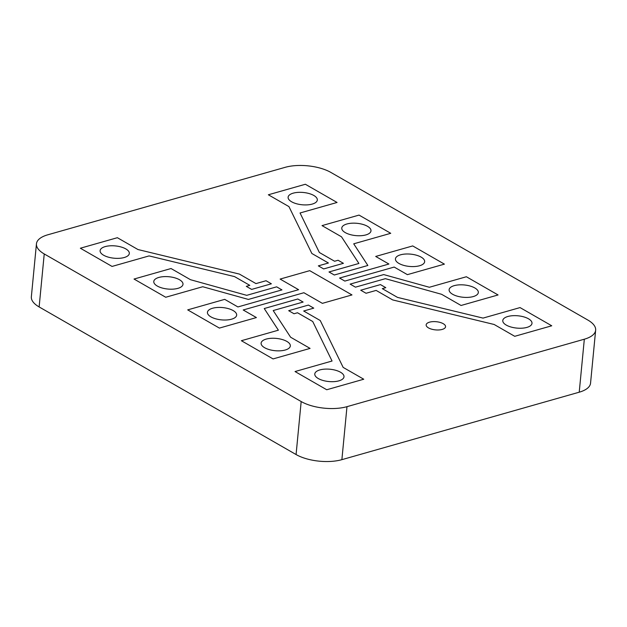 <?xml version="1.0" encoding="UTF-8"?>
<svg xmlns="http://www.w3.org/2000/svg" width="627" height="627" viewBox="0 0 627 627"><rect width="100%" height="100%" fill="white"/><g stroke="black" fill="none" stroke-linecap="round" stroke-linejoin="round"><path stroke-width="0.94" d="M105.203 246.599A14.672 6.176 5.5 0 0 100.108 250.659A14.672 6.176 5.5 0 0 108.33 257.141A14.672 6.176 5.5 0 0 124.217 257.525A14.672 6.176 5.5 0 0 129.319 253.473A14.672 6.176 5.5 0 0 121.089 246.991A14.672 6.176 5.5 0 0 105.203 246.599A14.672 6.176 5.5 0 0 100.108 250.659A14.672 6.176 5.5 0 0 108.33 257.141A14.672 6.176 5.5 0 0 124.217 257.525A14.672 6.176 5.5 0 0 129.319 253.473A14.672 6.176 5.5 0 0 121.089 246.991A14.672 6.176 5.5 0 0 105.203 246.599M158.874 277.432A14.672 6.176 5.5 0 0 153.78 281.484A14.672 6.176 5.5 0 0 162.001 287.965A14.672 6.176 5.5 0 0 177.888 288.357A14.672 6.176 5.5 0 0 182.99 284.297A14.672 6.176 5.5 0 0 174.761 277.816A14.672 6.176 5.5 0 0 158.874 277.432A14.672 6.176 5.5 0 0 153.78 281.484A14.672 6.176 5.5 0 0 162.001 287.965A14.672 6.176 5.5 0 0 177.888 288.357A14.672 6.176 5.5 0 0 182.99 284.297A14.672 6.176 5.5 0 0 174.761 277.816A14.672 6.176 5.5 0 0 158.874 277.432M212.545 308.265A14.672 6.176 5.5 0 0 207.443 312.317A14.672 6.176 5.5 0 0 215.672 318.798A14.672 6.176 5.5 0 0 231.559 319.182A14.672 6.176 5.5 0 0 236.661 315.13A14.672 6.176 5.5 0 0 228.432 308.649A14.672 6.176 5.5 0 0 212.545 308.265A14.672 6.176 5.5 0 0 207.443 312.317A14.672 6.176 5.5 0 0 215.672 318.798A14.672 6.176 5.5 0 0 231.559 319.182A14.672 6.176 5.5 0 0 236.661 315.13A14.672 6.176 5.5 0 0 228.432 308.649A14.672 6.176 5.5 0 0 212.545 308.265M266.216 339.089A14.672 6.176 5.5 0 0 261.114 343.149A14.672 6.176 5.5 0 0 269.344 349.631A14.672 6.176 5.5 0 0 285.23 350.015A14.672 6.176 5.5 0 0 290.325 345.963A14.672 6.176 5.5 0 0 282.103 339.481A14.672 6.176 5.5 0 0 266.216 339.089A14.672 6.176 5.5 0 0 261.114 343.149A14.672 6.176 5.5 0 0 269.344 349.631A14.672 6.176 5.5 0 0 285.23 350.015A14.672 6.176 5.5 0 0 290.325 345.963A14.672 6.176 5.5 0 0 282.103 339.481A14.672 6.176 5.5 0 0 266.216 339.089M319.888 369.922A14.672 6.176 5.5 0 0 314.785 373.982A14.672 6.176 5.5 0 0 323.015 380.464A14.672 6.176 5.5 0 0 338.901 380.848A14.672 6.176 5.5 0 0 343.996 376.788A14.672 6.176 5.5 0 0 335.774 370.306A14.672 6.176 5.5 0 0 319.888 369.922A14.672 6.176 5.5 0 0 314.785 373.982A14.672 6.176 5.5 0 0 323.015 380.464A14.672 6.176 5.5 0 0 338.901 380.848A14.672 6.176 5.5 0 0 343.996 376.788A14.672 6.176 5.5 0 0 335.774 370.306A14.672 6.176 5.5 0 0 319.888 369.922M346.872 223.996A14.672 6.176 5.5 0 0 341.778 228.048A14.672 6.176 5.5 0 0 349.999 234.529A14.672 6.176 5.5 0 0 365.886 234.913A14.672 6.176 5.5 0 0 370.988 230.861A14.672 6.176 5.5 0 0 362.759 224.38A14.672 6.176 5.5 0 0 346.872 223.996A14.672 6.176 5.5 0 0 341.778 228.048A14.672 6.176 5.5 0 0 349.999 234.529A14.672 6.176 5.5 0 0 365.886 234.913A14.672 6.176 5.5 0 0 370.988 230.861A14.672 6.176 5.5 0 0 362.759 224.38A14.672 6.176 5.5 0 0 346.872 223.996M400.543 254.821A14.672 6.176 5.5 0 0 395.441 258.88A14.672 6.176 5.5 0 0 403.67 265.362A14.672 6.176 5.5 0 0 419.557 265.746A14.672 6.176 5.5 0 0 424.659 261.694A14.672 6.176 5.5 0 0 416.43 255.213A14.672 6.176 5.5 0 0 400.543 254.821A14.672 6.176 5.5 0 0 395.441 258.88A14.672 6.176 5.5 0 0 403.67 265.362A14.672 6.176 5.5 0 0 419.557 265.746A14.672 6.176 5.5 0 0 424.659 261.694A14.672 6.176 5.5 0 0 416.43 255.213A14.672 6.176 5.5 0 0 400.543 254.821M454.214 285.653A14.672 6.176 5.5 0 0 449.112 289.705A14.672 6.176 5.5 0 0 457.342 296.187A14.672 6.176 5.5 0 0 473.228 296.579A14.672 6.176 5.5 0 0 478.323 292.519A14.672 6.176 5.5 0 0 470.101 286.037A14.672 6.176 5.5 0 0 454.214 285.653A14.672 6.176 5.5 0 0 449.112 289.705A14.672 6.176 5.5 0 0 457.342 296.187A14.672 6.176 5.5 0 0 473.228 296.579A14.672 6.176 5.5 0 0 478.323 292.519A14.672 6.176 5.5 0 0 470.101 286.037A14.672 6.176 5.5 0 0 454.214 285.653M507.886 316.486A14.672 6.176 5.5 0 0 502.783 320.538A14.672 6.176 5.5 0 0 511.013 327.02A14.672 6.176 5.5 0 0 526.899 327.404A14.672 6.176 5.5 0 0 531.994 323.352A14.672 6.176 5.5 0 0 523.772 316.87A14.672 6.176 5.5 0 0 507.886 316.486A14.672 6.176 5.5 0 0 502.783 320.538A14.672 6.176 5.5 0 0 511.013 327.02A14.672 6.176 5.5 0 0 526.899 327.404A14.672 6.176 5.5 0 0 531.994 323.352A14.672 6.176 5.5 0 0 523.772 316.87A14.672 6.176 5.5 0 0 507.886 316.486M293.201 193.163A14.672 6.176 5.5 0 0 288.106 197.215A14.672 6.176 5.5 0 0 296.328 203.697A14.672 6.176 5.5 0 0 312.215 204.088A14.672 6.176 5.5 0 0 317.317 200.029A14.672 6.176 5.5 0 0 309.087 193.547A14.672 6.176 5.5 0 0 293.201 193.163A14.672 6.176 5.5 0 0 288.106 197.215A14.672 6.176 5.5 0 0 296.328 203.697A14.672 6.176 5.5 0 0 312.215 204.088A14.672 6.176 5.5 0 0 317.317 200.029A14.672 6.176 5.5 0 0 309.087 193.547A14.672 6.176 5.5 0 0 293.201 193.163M36.452 243.809L31.35 296.806A32.604 13.731 5.5 0 0 39.133 306.94L296.077 454.544A32.604 13.731 5.5 0 0 341.88 459.662L579.223 392.196A32.604 13.731 5.5 0 0 590.548 383.191L595.65 330.194A32.604 13.731 5.5 0 0 587.867 320.06L330.923 172.456A32.604 13.731 5.5 0 0 285.12 167.338L47.777 234.804A32.604 13.731 5.5 0 0 36.452 243.809A32.604 13.731 5.5 0 0 44.235 253.951L301.179 401.546A32.604 13.731 5.5 0 0 346.982 406.672L584.325 339.207A32.604 13.731 5.5 0 0 595.65 330.194M268.356 194.778L288.953 206.612L311.862 253.488L328.423 263.003L318.344 265.864L323.681 268.928L343.416 263.316L338.086 260.26L334.591 261.247L319.37 252.501L300.051 212.984L337.06 202.466L305.365 184.26L268.356 194.778M322.027 225.61L341.496 236.794L358.903 263.458L328.987 271.961L334.301 275.01L367.861 265.472L353.722 243.817L390.731 233.299L359.036 215.092L322.027 225.61M375.698 256.443L388.905 264.03L339.56 278.051L344.842 281.084L394.187 267.063L407.393 274.65L444.402 264.132L412.707 245.925L375.698 256.443M441.596 294.298L461.064 305.474L498.073 294.956L466.378 276.75L429.37 287.268L383.708 274.579L350.148 284.117L355.462 287.166L385.378 278.67L441.596 294.298M494.147 324.48L514.736 336.307L551.744 325.789L520.049 307.583L483.041 318.101L397.534 297.402L382.305 288.655L385.793 287.668L380.464 284.603L360.729 290.207L366.058 293.271L376.137 290.411L392.698 299.925L494.147 324.48M363.746 379.225L343.157 367.398L320.24 320.522L303.68 311.008L313.759 308.139L308.421 305.075L288.686 310.686L294.016 313.751L297.512 312.763L312.732 321.51L332.051 361.019L295.043 371.545L326.738 389.751L363.746 379.225M80.358 248.221L112.053 266.428L149.061 255.91L234.569 276.609L249.797 285.356L246.309 286.343L251.639 289.408L271.373 283.796L266.044 280.731L255.965 283.6L239.404 274.085L137.956 249.53L117.367 237.704L80.358 248.221M134.029 279.046L165.724 297.253L202.733 286.735L248.394 299.432L281.954 289.893L276.64 286.837L246.725 295.341L190.506 279.713L171.038 268.528L134.029 279.046M310.075 348.4L290.607 337.216L273.2 310.553L303.115 302.049L297.801 298.993L264.241 308.539L278.38 330.194L241.371 340.712L273.066 358.918L310.075 348.4M442.184 329.426A9.75 4.107 5.5 0 0 445.57 326.73A9.75 4.107 5.5 0 0 440.099 322.419A9.75 4.107 5.5 0 0 429.542 322.168A9.75 4.107 5.5 0 0 426.156 324.864A9.75 4.107 5.5 0 0 431.627 329.167A9.75 4.107 5.5 0 0 442.184 329.426M256.404 317.568L243.198 309.981L303.891 292.731L322.38 303.35L351.982 294.933L309.722 270.66L280.12 279.078L298.609 289.698L237.915 306.948L224.709 299.361L187.7 309.879L219.395 328.086L256.404 317.568M584.325 339.207L579.223 392.196M44.235 253.951L39.133 306.94M301.179 401.546L296.077 454.544M346.982 406.672L341.88 459.662"/></g></svg>
